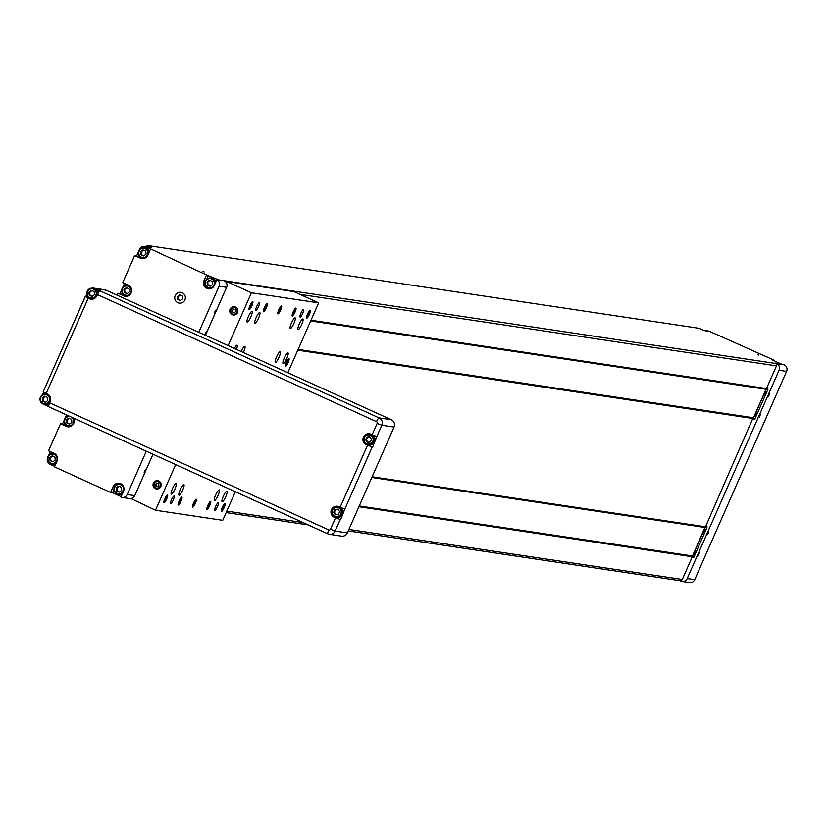 <?xml version="1.0" encoding="UTF-8"?>
<svg xmlns="http://www.w3.org/2000/svg" width="828" height="828" viewBox="0 0 828 828"><rect width="100%" height="100%" fill="white"/><g stroke="black" fill="none" stroke-linecap="round" stroke-linejoin="round"><path stroke-width="1.24" d="M370.147 437.08A2.691 2.629 -81.5 0 0 367.146 441.2A2.691 2.629 -81.5 0 0 368.605 442.224M338.176 509.572A2.691 2.629 -81.5 0 0 335.174 513.702A2.691 2.629 -81.5 0 0 336.634 514.716M367.922 442.297L366.266 439.947L367.508 437.112L369.981 436.842M338.01 509.334L335.537 509.603L334.284 512.439L333.622 512.346L334.874 509.51L337.896 509.179L339.666 511.683L338.414 514.53L335.392 514.85L333.622 512.346M335.951 514.788L334.284 512.439M92.508 290.845A2.691 2.629 -81.5 0 0 91.287 295.989A2.691 2.629 -81.5 0 0 92.405 296.217M45.819 396.684A2.691 2.629 -81.5 0 0 44.598 401.828A2.691 2.629 -81.5 0 0 45.726 402.056M365.593 439.854L367.373 442.359L370.395 442.028L371.637 439.192L369.868 436.687L366.845 437.008L365.593 439.854L366.266 439.947M367.508 437.112L366.845 437.008M335.537 509.603L334.874 509.51M91.898 290.566L89.6 292.274L89.9 295.358L92.177 296.393M45.219 396.405L42.921 398.113L43.222 401.197L45.488 402.232M364.475 437.629A4.657 4.554 -81.5 0 0 369.071 444.15A4.657 4.554 -81.5 0 0 372.321 436.78A4.657 4.554 -81.5 0 0 364.475 437.629M340.794 513.909A4.657 4.554 -81.5 0 0 336.199 507.388A4.657 4.554 -81.5 0 0 332.949 514.757A4.657 4.554 -81.5 0 0 340.794 513.909M88.938 292.17L89.238 295.254L92.001 296.517L94.475 294.696L94.175 291.601L91.401 290.349L88.938 292.17L89.6 292.274M89.9 295.358L89.238 295.254M42.259 398.009L42.559 401.094L45.323 402.356L47.786 400.535L47.486 397.44L44.722 396.188L42.259 398.009L42.921 398.113M43.222 401.197L42.559 401.094M364.041 437.401A5.289 5.175 -81.5 0 0 367.963 444.771A5.289 5.175 -81.5 0 0 373.863 440.31A5.289 5.175 -81.5 0 0 364.041 437.401M341.498 514.178A5.289 5.175 -81.5 0 0 337.565 506.798A5.289 5.175 -81.5 0 0 331.666 511.269A5.289 5.175 -81.5 0 0 341.498 514.178M93.585 289.179A4.657 4.554 -81.5 0 0 87.178 293.919A4.657 4.554 -81.5 0 0 94.361 297.19A4.657 4.554 -81.5 0 0 93.585 289.179M46.896 395.018A4.657 4.554 -81.5 0 0 40.489 399.758A4.657 4.554 -81.5 0 0 47.682 403.029A4.657 4.554 -81.5 0 0 46.896 395.018M368.574 444.833A5.289 5.175 -81.5 0 0 375.063 440.486A5.289 5.175 -81.5 0 0 370.126 434.431M336.592 517.324A5.289 5.175 -81.5 0 0 342.688 514.364A5.289 5.175 -81.5 0 0 338.155 506.933M93.968 288.62A5.289 5.175 -81.5 0 0 86.723 292.688A5.289 5.175 -81.5 0 0 96.793 294.923A5.289 5.175 -81.5 0 0 93.968 288.62M47.289 394.459A5.289 5.175 -81.5 0 0 40.044 398.527A5.289 5.175 -81.5 0 0 50.115 400.762A5.289 5.175 -81.5 0 0 47.289 394.459M370.137 433.903A5.817 5.692 -81.5 0 0 367.787 434.358M366.307 444.222A5.817 5.692 -81.5 0 0 367.601 445.04L372.548 447.296L367.601 445.04M372.145 434.741L377.154 423.387L381.811 425.24L376.802 436.594L370.965 434.203A5.817 5.692 -81.5 0 0 363.161 437.909A5.817 5.692 -81.5 0 0 366.276 444.843M338.166 506.405A5.817 5.692 -81.5 0 0 335.816 506.85M334.336 516.713A5.817 5.692 -81.5 0 0 335.63 517.531L340.577 519.787L335.63 517.531M372.114 447.224L344.831 509.085L338.994 506.695A5.817 5.692 -81.5 0 0 331.19 510.4A5.817 5.692 -81.5 0 0 334.305 517.334M376.802 436.594L372.548 447.296M344.831 509.085L340.577 519.787M98.18 293.05A5.289 5.175 -81.5 0 0 93.212 288.341M91.649 298.742A5.289 5.175 -81.5 0 0 93.678 298.877M340.132 519.715L335.123 531.079A5.558 5.434 98.5 0 1 329.358 534.319L341.602 536.151A5.558 5.434 -81.5 0 0 347.377 532.911L394.056 427.072A5.558 5.434 -81.5 0 0 391.344 419.744L106.108 290.183L95.272 288.558L100.012 290.856A4.233 0.859 114.5 0 0 97.425 294.582L96.886 295.793A5.817 5.692 -81.5 0 1 89.362 298.753L85.739 296.693L90.687 298.949A5.817 5.692 -81.5 0 0 91.504 299.25M48.51 394.645A5.289 5.175 -81.5 0 0 48.479 394.635A5.289 5.175 -81.5 0 0 46.534 394.18M44.971 404.581A5.289 5.175 -81.5 0 0 49.276 403.805M49.68 402.843L328.757 529.899A4.233 0.859 -65.5 0 0 327.888 533.884L329.358 534.319A5.558 5.434 98.5 0 1 327.94 533.894A4.233 0.859 -65.5 0 1 327.888 533.884L48.811 406.827A4.233 0.859 114.5 0 1 49.68 402.843L50.208 401.632A5.817 5.692 -81.5 0 0 47.372 393.952L43.201 391.841L85.191 296.631M85.253 296.714L43.201 391.841M95.272 288.558A5.558 5.434 -81.5 0 0 92.094 288.165M85.739 296.693L86.743 294.416M48.811 406.827A4.233 0.859 114.5 0 0 48.852 406.838L327.847 533.853M43.853 404.416A5.558 5.434 -81.5 0 0 44.112 404.54L48.666 406.62M42.466 394.79L43.636 392.161M93.854 288.134L104.69 289.759A5.558 5.434 98.5 0 1 106.108 290.183M283.859 370.809A5.558 5.434 -81.5 0 0 282.224 370.364M285.215 365.531A3.55 0.724 114.5 0 0 287.233 362.592A3.55 0.724 114.5 0 0 288.123 359.135M287.978 359.3A4.078 0.828 -65.5 0 1 288.548 358.803A4.078 0.828 -65.5 0 1 288.02 362.353A4.078 0.828 -65.5 0 1 285.412 366.224A4.078 0.828 -65.5 0 1 285.246 366.059A4.078 0.828 -65.5 0 1 285.236 365.314M285.277 366.514A4.388 0.89 114.5 0 0 287.865 362.871A4.388 0.89 114.5 0 0 288.91 358.534M247.23 322.082A5.868 1.19 -65.5 0 1 247.158 322.061A5.868 1.19 -65.5 0 1 248.503 316.224A5.868 1.19 -65.5 0 1 252.022 311.38A5.868 1.19 -65.5 0 1 250.749 317.062A5.868 1.19 -65.5 0 1 247.23 322.082M175.66 464.58L155.509 510.255L222.732 520.346L235.349 491.749M287.875 372.641L318.656 302.872L251.433 292.781L228.083 345.711M217.453 506.674A4.233 0.859 114.5 0 0 218.323 502.689A4.233 0.859 114.5 0 0 215.777 506.177A4.233 0.859 114.5 0 0 214.814 510.39A4.233 0.859 114.5 0 0 217.453 506.674M258.481 306.722A4.233 0.859 114.5 0 0 259.35 302.737A4.233 0.859 114.5 0 0 256.815 306.225A4.233 0.859 114.5 0 0 255.842 310.438A4.233 0.859 114.5 0 0 258.481 306.722M171.458 499.77A4.233 0.859 114.5 0 0 170.589 503.755A4.233 0.859 114.5 0 0 173.124 500.257A4.233 0.859 114.5 0 0 174.097 496.044A4.233 0.859 114.5 0 0 171.458 499.77M300.937 313.087A4.233 0.859 114.5 0 0 300.067 317.072A4.233 0.859 114.5 0 0 302.613 313.584A4.233 0.859 114.5 0 0 303.576 309.372A4.233 0.859 114.5 0 0 300.937 313.087M286.229 362.405A4.388 0.89 114.5 0 0 285.329 366.545A4.388 0.89 114.5 0 0 287.958 362.923A4.388 0.89 114.5 0 0 288.962 358.555A4.388 0.89 114.5 0 0 286.229 362.405M250.046 305.449A4.388 0.89 114.5 0 0 249.145 309.589A4.388 0.89 114.5 0 0 251.784 305.956A4.388 0.89 114.5 0 0 252.788 301.599A4.388 0.89 114.5 0 0 250.046 305.449M222.277 507.398A4.388 0.89 114.5 0 0 221.376 511.528A4.388 0.89 114.5 0 0 224.015 507.906A4.388 0.89 114.5 0 0 225.019 503.538A4.388 0.89 114.5 0 0 222.277 507.398M193.535 503.082A4.388 0.89 114.5 0 0 192.634 507.212A4.388 0.89 114.5 0 0 195.263 503.59A4.388 0.89 114.5 0 0 196.267 499.222A4.388 0.89 114.5 0 0 193.535 503.082M179.158 500.919A4.388 0.89 114.5 0 0 178.258 505.059A4.388 0.89 114.5 0 0 180.887 501.426A4.388 0.89 114.5 0 0 181.901 497.069A4.388 0.89 114.5 0 0 179.158 500.919M164.782 498.766A4.388 0.89 114.5 0 0 163.882 502.896A4.388 0.89 114.5 0 0 166.521 499.274A4.388 0.89 114.5 0 0 167.525 494.906A4.388 0.89 114.5 0 0 164.782 498.766M214.462 500.609A5.868 1.19 -65.5 0 1 214.4 500.588A5.868 1.19 -65.5 0 1 215.746 494.751A5.868 1.19 -65.5 0 1 219.265 489.897A5.868 1.19 -65.5 0 1 217.992 495.579A5.868 1.19 -65.5 0 1 214.462 500.609M222.204 501.768A5.868 1.19 -65.5 0 1 222.142 501.747A5.868 1.19 -65.5 0 1 223.488 495.91A5.868 1.19 -65.5 0 1 227.007 491.056A5.868 1.19 -65.5 0 1 225.733 496.738A5.868 1.19 -65.5 0 1 222.204 501.768M298.09 329.72A5.868 1.19 -65.5 0 1 298.018 329.699A5.868 1.19 -65.5 0 1 299.363 323.862A5.868 1.19 -65.5 0 1 302.882 319.008A5.868 1.19 -65.5 0 1 301.609 324.69A5.868 1.19 -65.5 0 1 298.09 329.72M275.424 362.385A5.868 1.19 -65.5 0 1 275.362 362.364A5.868 1.19 -65.5 0 1 276.707 356.526A5.868 1.19 -65.5 0 1 280.226 351.683A5.868 1.19 -65.5 0 1 278.953 357.365A5.868 1.19 -65.5 0 1 275.424 362.385M283.166 363.544A5.868 1.19 -65.5 0 1 283.104 363.533A5.868 1.19 -65.5 0 1 284.449 357.686A5.868 1.19 -65.5 0 1 287.968 352.842A5.868 1.19 -65.5 0 1 286.695 358.524A5.868 1.19 -65.5 0 1 283.166 363.544M290.349 328.561A5.868 1.19 -65.5 0 1 290.276 328.54A5.868 1.19 -65.5 0 1 291.622 322.692A5.868 1.19 -65.5 0 1 295.151 317.849A5.868 1.19 -65.5 0 1 293.868 323.531A5.868 1.19 -65.5 0 1 290.349 328.561M171.344 494.13A5.868 1.19 -65.5 0 1 171.282 494.109A5.868 1.19 -65.5 0 1 172.628 488.272A5.868 1.19 -65.5 0 1 176.147 483.428A5.868 1.19 -65.5 0 1 174.874 489.11A5.868 1.19 -65.5 0 1 171.344 494.13M179.086 495.299A5.868 1.19 -65.5 0 1 179.014 495.279A5.868 1.19 -65.5 0 1 180.359 489.431A5.868 1.19 -65.5 0 1 183.888 484.587A5.868 1.19 -65.5 0 1 182.605 490.269A5.868 1.19 -65.5 0 1 179.086 495.299M254.972 323.251A5.868 1.19 -65.5 0 1 254.9 323.231A5.868 1.19 -65.5 0 1 256.245 317.383A5.868 1.19 -65.5 0 1 259.764 312.539A5.868 1.19 -65.5 0 1 258.491 318.221A5.868 1.19 -65.5 0 1 254.972 323.251M234.324 348.557A5.868 1.19 -65.5 0 1 237.108 345.204A5.868 1.19 -65.5 0 1 236.404 349.509M241.134 351.652A5.868 1.19 -65.5 0 1 244.85 346.363A5.868 1.19 -65.5 0 1 243.297 352.645M207.911 505.235A4.388 0.89 114.5 0 0 207.01 509.375A4.388 0.89 114.5 0 0 209.639 505.742A4.388 0.89 114.5 0 0 210.643 501.375A4.388 0.89 114.5 0 0 207.911 505.235M264.422 307.612A4.388 0.89 114.5 0 0 263.521 311.742A4.388 0.89 114.5 0 0 266.15 308.119A4.388 0.89 114.5 0 0 267.154 303.752A4.388 0.89 114.5 0 0 264.422 307.612M278.798 309.765A4.388 0.89 114.5 0 0 277.897 313.905A4.388 0.89 114.5 0 0 280.526 310.272A4.388 0.89 114.5 0 0 281.53 305.905A4.388 0.89 114.5 0 0 278.798 309.765M293.164 311.928A4.388 0.89 114.5 0 0 292.263 316.058A4.388 0.89 114.5 0 0 294.903 312.435A4.388 0.89 114.5 0 0 295.906 308.068A4.388 0.89 114.5 0 0 293.164 311.928M307.54 314.081A4.388 0.89 114.5 0 0 306.639 318.221A4.388 0.89 114.5 0 0 309.268 314.588A4.388 0.89 114.5 0 0 310.283 310.221A4.388 0.89 114.5 0 0 307.54 314.081M318.656 302.872L293.899 291.601L226.675 281.51L226.241 282.503M251.433 292.781L226.675 281.51M306.598 318.19A4.388 0.89 114.5 0 0 309.175 314.547A4.388 0.89 114.5 0 0 310.231 310.21M309.289 310.966A4.078 0.828 -65.5 0 1 309.858 310.479A4.078 0.828 -65.5 0 1 309.341 314.019A4.078 0.828 -65.5 0 1 306.722 317.9A4.078 0.828 -65.5 0 1 306.557 317.735A4.078 0.828 -65.5 0 1 306.557 316.979M306.526 317.196A3.55 0.724 114.5 0 0 308.554 314.257A3.55 0.724 114.5 0 0 309.434 310.81M295.855 308.047A4.388 0.89 -65.5 0 1 294.809 312.394A4.388 0.89 -65.5 0 1 292.222 316.027M294.923 308.813A4.078 0.828 -65.5 0 1 295.482 308.316A4.078 0.828 -65.5 0 1 294.965 311.866A4.078 0.828 -65.5 0 1 292.346 315.737A4.078 0.828 -65.5 0 1 292.18 315.571A4.078 0.828 -65.5 0 1 292.18 314.826M292.149 315.044A3.55 0.724 114.5 0 0 294.178 312.104A3.55 0.724 114.5 0 0 295.068 308.647M281.479 305.894A4.388 0.89 -65.5 0 1 280.433 310.231A4.388 0.89 -65.5 0 1 277.846 313.874M280.547 306.65A4.078 0.828 -65.5 0 1 281.116 306.163A4.078 0.828 -65.5 0 1 280.589 309.703A4.078 0.828 -65.5 0 1 277.98 313.584A4.078 0.828 -65.5 0 1 277.815 313.419A4.078 0.828 -65.5 0 1 277.804 312.673M277.784 312.88A3.55 0.724 114.5 0 0 279.802 309.951A3.55 0.724 114.5 0 0 280.692 306.495M267.113 303.741A4.388 0.89 -65.5 0 1 266.057 308.078A4.388 0.89 -65.5 0 1 263.48 311.711M266.171 304.497A4.078 0.828 -65.5 0 1 266.74 304.011A4.078 0.828 -65.5 0 1 266.223 307.55A4.078 0.828 -65.5 0 1 263.604 311.421A4.078 0.828 -65.5 0 1 263.439 311.256A4.078 0.828 -65.5 0 1 263.439 310.51M263.407 310.728A3.55 0.724 114.5 0 0 265.426 307.788A3.55 0.724 114.5 0 0 266.316 304.331M206.959 509.344A4.388 0.89 114.5 0 0 209.546 505.701A4.388 0.89 114.5 0 0 210.591 501.364M209.66 502.12A4.078 0.828 -65.5 0 1 210.229 501.633A4.078 0.828 -65.5 0 1 209.701 505.183A4.078 0.828 -65.5 0 1 207.093 509.054A4.078 0.828 -65.5 0 1 206.928 508.889A4.078 0.828 -65.5 0 1 206.917 508.144M206.897 508.351A3.55 0.724 114.5 0 0 208.915 505.422A3.55 0.724 114.5 0 0 209.805 501.965M163.84 502.875A4.388 0.89 114.5 0 0 166.428 499.232A4.388 0.89 114.5 0 0 167.473 494.896M166.542 495.651A4.078 0.828 -65.5 0 1 167.101 495.165A4.078 0.828 -65.5 0 1 166.583 498.704A4.078 0.828 -65.5 0 1 163.965 502.586A4.078 0.828 -65.5 0 1 163.799 502.42A4.078 0.828 -65.5 0 1 163.799 501.664M163.768 501.882A3.55 0.724 114.5 0 0 165.797 498.942A3.55 0.724 114.5 0 0 166.687 495.486M181.849 497.048A4.388 0.89 -65.5 0 1 180.794 501.385A4.388 0.89 -65.5 0 1 178.217 505.028M180.908 497.814A4.078 0.828 -65.5 0 1 181.477 497.317A4.078 0.828 -65.5 0 1 180.959 500.868A4.078 0.828 -65.5 0 1 178.341 504.738A4.078 0.828 -65.5 0 1 178.175 504.573A4.078 0.828 -65.5 0 1 178.175 503.828M178.144 504.045A3.55 0.724 114.5 0 0 180.173 501.106A3.55 0.724 114.5 0 0 181.053 497.649M196.226 499.212A4.388 0.89 -65.5 0 1 195.17 503.548A4.388 0.89 -65.5 0 1 192.593 507.191M195.284 499.967A4.078 0.828 -65.5 0 1 195.853 499.481A4.078 0.828 -65.5 0 1 195.325 503.02A4.078 0.828 -65.5 0 1 192.717 506.902A4.078 0.828 -65.5 0 1 192.551 506.736A4.078 0.828 -65.5 0 1 192.551 505.98M192.52 506.198A3.55 0.724 114.5 0 0 194.539 503.258A3.55 0.724 114.5 0 0 195.429 499.801M221.335 511.497A4.388 0.89 114.5 0 0 223.922 507.864A4.388 0.89 114.5 0 0 224.968 503.517M224.036 504.283A4.078 0.828 -65.5 0 1 224.595 503.797A4.078 0.828 -65.5 0 1 224.077 507.336A4.078 0.828 -65.5 0 1 221.459 511.207A4.078 0.828 -65.5 0 1 221.293 511.042A4.078 0.828 -65.5 0 1 221.293 510.296M221.262 510.514A3.55 0.724 114.5 0 0 223.291 507.574A3.55 0.724 114.5 0 0 224.181 504.117M252.737 301.578A4.388 0.89 -65.5 0 1 251.681 305.915A4.388 0.89 -65.5 0 1 249.104 309.558M251.795 302.344A4.078 0.828 -65.5 0 1 252.364 301.847A4.078 0.828 -65.5 0 1 251.847 305.397A4.078 0.828 -65.5 0 1 249.228 309.268A4.078 0.828 -65.5 0 1 249.062 309.103A4.078 0.828 -65.5 0 1 249.062 308.358M249.031 308.575A3.55 0.724 114.5 0 0 251.06 305.635A3.55 0.724 114.5 0 0 251.94 302.179M155.509 510.255L130.948 498.559M237.553 312.57A4.181 4.088 -81.5 0 0 234.448 306.743A4.181 4.088 -81.5 0 0 229.78 310.272A4.181 4.088 -81.5 0 0 237.553 312.57M160.808 486.553A4.181 4.088 -81.5 0 0 157.713 480.726A4.181 4.088 -81.5 0 0 153.045 484.256A4.181 4.088 -81.5 0 0 160.808 486.553M158.231 480.84A4.181 4.088 -81.5 0 0 156.026 481.461M155.074 487.795A4.181 4.088 -81.5 0 0 157.009 489.037M158.748 488.665A3.705 3.622 98.5 0 1 157.206 488.603M158.303 481.316A3.705 3.622 98.5 0 1 159.794 481.71M160.653 486.398A3.705 3.622 98.5 0 1 153.77 484.359A3.705 3.622 98.5 0 1 157.9 481.234A3.705 3.622 98.5 0 1 160.653 486.398M160.187 486.212A3.281 3.208 98.5 0 1 154.66 486.812A3.281 3.208 98.5 0 1 156.947 481.627A3.281 3.208 98.5 0 1 160.187 486.212M158.717 483.811L157.092 483.066L155.633 484.142L155.809 485.964L157.444 486.709L158.904 485.632L158.717 483.811M157.413 483.21L155.633 484.142M156.078 484.204L156.254 486.026L157.558 486.626M234.966 306.857A4.181 4.088 -81.5 0 0 232.761 307.488M231.809 313.812A4.181 4.088 -81.5 0 0 233.744 315.054M235.483 314.681A3.705 3.622 98.5 0 1 233.941 314.619M235.038 307.333A3.705 3.622 98.5 0 1 236.529 307.726M237.388 312.415A3.705 3.622 98.5 0 1 230.505 310.376A3.705 3.622 98.5 0 1 234.634 307.25A3.705 3.622 98.5 0 1 237.388 312.415M236.922 312.239A3.281 3.208 98.5 0 1 231.395 312.829A3.281 3.208 98.5 0 1 233.682 307.643A3.281 3.208 98.5 0 1 236.922 312.239M235.452 309.827L233.827 309.082L232.368 310.158L232.544 311.98L234.179 312.725L235.638 311.649L235.452 309.827M234.148 309.237L232.368 310.158M232.813 310.231L232.989 312.052L234.293 312.642M359.259 505.97L692.508 555.981L704.928 527.436L371.844 477.445M705.073 527.498L371.824 477.487M126.901 287.844L124.645 289.51L124.935 292.553L127.16 293.567M69.345 418.326L67.089 420.003L67.389 423.036L69.614 424.05M126.405 287.616L123.983 289.417L124.272 292.45L126.994 293.692L129.427 291.891L129.127 288.858L126.405 287.616M124.645 289.51L123.983 289.417M124.935 292.553L124.272 292.45M69.448 424.174L71.87 422.373L71.581 419.341L68.859 418.099L66.426 419.899L66.726 422.932L69.448 424.174M67.089 420.003L66.426 419.899M67.389 423.036L66.726 422.932M52.723 456.021L50.467 457.698L50.756 460.73L52.992 461.745M119.191 486.284L116.934 487.961L117.234 490.994L119.46 492.008M143.523 250.149L141.267 251.815L141.567 254.848L143.793 255.862M130.845 292.543A4.657 4.554 98.5 0 1 122.999 293.391A4.657 4.554 98.5 0 1 126.249 286.022A4.657 4.554 98.5 0 1 130.845 292.543M71.601 417.209A4.657 4.554 98.5 0 1 73.092 423.429A4.657 4.554 98.5 0 1 67.078 425.292A4.657 4.554 98.5 0 1 70.401 416.66M210.001 280.402L207.735 282.079L208.035 285.111L210.26 286.126M177.865 302.706A5.444 5.32 98.5 0 1 175.07 295.865A5.444 5.32 98.5 0 1 181.58 292.512A5.444 5.32 -81.5 0 0 177.854 302.706A5.444 5.32 -81.5 0 0 179.976 303.172A5.444 5.32 98.5 0 1 177.865 302.706A5.444 5.32 -81.5 0 0 185.306 298.525A5.444 5.32 -81.5 0 0 175.06 295.855A5.444 5.32 -81.5 0 0 177.854 302.706M52.816 461.869L55.248 460.078L54.948 457.035L52.226 455.804L49.804 457.594L50.094 460.627L52.816 461.869M50.467 457.698L49.804 457.594M50.756 460.73L50.094 460.627M119.294 492.132L121.716 490.331L121.416 487.299L118.704 486.057L116.272 487.858L116.572 490.89L119.294 492.132M116.934 487.961L116.272 487.858M117.234 490.994L116.572 490.89M180.297 295.079L178.165 296.652L178.444 299.55L180.514 300.492M143.027 249.921L140.605 251.712L140.905 254.755L143.617 255.997L146.049 254.196L145.749 251.163L143.027 249.921M141.267 251.815L140.605 251.712M141.567 254.848L140.905 254.755M129.251 295.327A5.289 5.175 98.5 0 1 121.716 289.904A5.289 5.175 98.5 0 1 130.513 286.933M71.705 425.82A5.289 5.175 98.5 0 1 64.563 419.009A5.289 5.175 98.5 0 1 68.745 415.904M209.505 280.185L207.072 281.975L207.373 285.018L210.095 286.25L212.517 284.459L212.227 281.416L209.505 280.185M207.735 282.079L207.072 281.975M208.035 285.111L207.373 285.018M48.376 456.942A4.657 4.554 98.5 0 1 56.221 456.093A4.657 4.554 98.5 0 1 52.971 463.463A4.657 4.554 98.5 0 1 48.376 456.942M114.844 487.206A4.657 4.554 98.5 0 1 122.689 486.357A4.657 4.554 98.5 0 1 119.439 493.726A4.657 4.554 98.5 0 1 114.844 487.206M144.952 470.439L144.424 471.536M145.314 470.594L144.817 471.712M205.913 332.214L205.385 333.311M206.275 332.38L205.779 333.498M215.301 310.945L214.773 312.052M215.653 311.111L215.166 312.228M182.367 296.02L179.769 294.84L177.461 296.548L177.741 299.446L180.328 300.626L182.646 298.908L182.367 296.02M178.165 296.652L177.461 296.548M178.444 299.55L177.741 299.446M147.477 254.848A4.657 4.554 98.5 0 1 139.632 255.697A4.657 4.554 98.5 0 1 142.882 248.328A4.657 4.554 98.5 0 1 147.477 254.848M127.626 296.124A5.289 5.175 98.5 0 1 126.653 295.958M128.205 285.567A5.289 5.175 98.5 0 1 129.199 285.691M70.08 426.617A5.289 5.175 98.5 0 1 69.097 426.441M213.945 285.111A4.657 4.554 98.5 0 1 206.1 285.96A4.657 4.554 98.5 0 1 209.349 278.591A4.657 4.554 98.5 0 1 213.945 285.111M769.45 394.231L768.487 395.867L769.088 394.066M760.073 415.49L759.11 417.136L759.711 415.335M708.489 532.445L707.526 534.091L708.126 532.29M699.111 553.715L698.149 555.35L698.749 553.549M56.47 462.397A5.289 5.175 98.5 0 1 47.941 456.704A5.289 5.175 98.5 0 1 56.335 455.11M122.937 492.66A5.289 5.175 98.5 0 1 114.409 486.967A5.289 5.175 98.5 0 1 122.813 485.374M145.531 469.569L144.3 472.622L145.531 469.569M206.493 331.345L205.261 334.398L206.493 331.345M215.87 310.086L214.638 313.139L215.87 310.086M145.883 257.632A5.289 5.175 98.5 0 1 138.348 252.209A5.289 5.175 98.5 0 1 144.248 247.748A5.289 5.175 98.5 0 1 148.605 253.503M121.768 289.655L120.029 293.588L125.68 296.165A5.817 5.692 -81.5 0 0 126.177 296.362M124.49 283.466L122.71 287.502M64.211 420.138L62.473 424.081L68.134 426.658A5.817 5.692 -81.5 0 0 68.631 426.855M66.53 414.89L65.153 417.995M212.351 287.896A5.289 5.175 98.5 0 1 204.816 282.472A5.289 5.175 98.5 0 1 210.716 278.001A5.289 5.175 98.5 0 1 215.073 283.766M768.291 396.312L769.75 393.362L768.291 396.312M758.914 417.571L760.373 414.621L758.914 417.571M707.329 534.526L708.789 531.576L707.329 534.526M697.952 555.795L699.412 552.845L697.952 555.795M206.503 274.958L218.633 279.874A5.03 4.916 -81.5 0 1 218.861 279.988L216.874 279.688L214.317 285.484A5.817 5.692 -81.5 0 1 208.273 288.868A5.817 5.692 -81.5 0 1 203.947 280.754L206.503 274.958L146.028 246.816A5.03 4.916 98.5 0 0 139.528 249.373L139.332 249.808M138.39 251.95L136.651 255.893L142.312 258.471A5.817 5.692 -81.5 0 0 142.809 258.667M120.029 293.588L118.031 293.288L123.693 295.865A5.817 5.692 -81.5 0 0 131.497 292.17A5.817 5.692 -81.5 0 0 128.381 285.236L122.72 282.659L134.664 255.593L136.651 255.893M118.031 293.288L117.183 295.223M146.318 451.219L127.222 494.502A5.03 4.916 -81.5 0 1 120.96 497.152L123.517 491.356A5.817 5.692 -81.5 0 0 119.191 483.241A5.817 5.692 -81.5 0 0 113.146 486.636L110.59 492.432L54.482 466.899L57.049 461.092A5.817 5.692 -81.5 0 0 54.203 453.423L48.552 450.846L60.485 423.781L62.473 424.081M48.531 455.69L50.311 451.643M55.797 463.918A5.289 5.175 98.5 0 1 52.474 464.135M54.037 453.744A5.289 5.175 98.5 0 1 55.021 453.879M122.275 494.181A5.289 5.175 98.5 0 1 118.942 494.399M120.505 484.007A5.289 5.175 98.5 0 1 121.488 484.132M144.3 472.622L145.614 469.724M206.534 331.314L205.085 334.491L206.576 331.459M214.638 313.139L215.953 310.2M60.485 423.781L66.136 426.358A5.817 5.692 -81.5 0 0 73.361 418.005M120.174 483.48A5.817 5.692 -81.5 0 0 118.166 483.925M134.664 255.593L140.315 258.17A5.817 5.692 -81.5 0 0 147.85 255.221L150.406 249.414M144.838 247.872A5.289 5.175 98.5 0 1 149.537 251.381M144.258 258.429A5.289 5.175 98.5 0 1 143.275 258.264M211.306 278.136A5.289 5.175 98.5 0 1 216.015 281.644M210.726 288.693A5.289 5.175 98.5 0 1 209.743 288.527M207.486 287.916A5.817 5.692 -81.5 0 0 209.277 288.931M144.755 246.444L150.282 247.272A5.03 4.916 98.5 0 1 151.565 247.644L146.028 246.816M146.059 246.641L146.608 245.398L151.565 247.644M146.608 245.398L699.08 328.312L704.028 330.569L709.555 331.397A5.03 4.916 -81.5 0 0 708.282 331.014L703.417 330.289M759.038 417.529L760.373 414.58M698.097 555.733L699.412 552.804M54.71 466.392L50.115 464.301A5.03 4.916 98.5 0 1 47.579 457.853M110.59 492.432L112.577 492.732L113.974 489.576M121.178 496.655L112.577 492.732M145.573 469.528L144.124 472.705M215.911 310.045L214.462 313.222M198.741 332.359L219.099 286.198A5.03 4.916 -81.5 0 0 216.874 279.688M208.501 275.258L206.834 279.026M202.746 271.367L204.226 271.946L202.746 271.367M755.54 415.201L756.223 413.338L757.548 412.81L755.892 416.65M766.966 391.53L765.269 395.391M764.917 393.931L765.693 392.234M706.005 529.754L704.307 533.605M694.578 553.414L695.261 551.562L696.586 551.034L694.93 554.874M703.955 532.156L704.731 530.448M218.633 279.874L782.16 364.444L772.017 359.838L774.014 360.139L773.787 360.635M709.555 331.397L774.014 360.139M757.423 354.622L758.903 355.202L757.423 354.622M782.16 364.444A5.03 4.916 98.5 0 1 782.388 364.558L784.375 364.858A5.03 4.916 98.5 0 1 786.6 371.379L694.733 579.672A5.03 4.916 98.5 0 1 689.507 582.601L681.993 581.473A5.03 4.916 -81.5 0 0 687.209 578.544L694.733 579.672M769.347 394.811L769.709 393.165L768.26 396.343L769.347 394.811M760.321 414.435L758.883 417.612M708.385 533.025L708.747 531.39L707.298 534.567L708.385 533.025M699.36 552.649L697.921 555.826M681.993 581.473A5.03 4.916 -81.5 0 1 680.709 581.101L679.788 580.676M127.222 494.502L134.747 495.63A5.03 4.916 98.5 0 1 129.52 498.559L122.006 497.431M134.747 495.63L152.994 454.251M205.416 335.392L226.613 287.326L219.099 286.198M224.16 280.702A5.03 4.916 98.5 0 1 226.613 287.326M753.356 418.316A0.838 0.818 -81.5 0 0 753.987 419.486A0.838 0.818 -81.5 0 0 754.857 418.999L767.856 389.512A0.838 0.818 -81.5 0 0 767.235 388.342A0.838 0.818 -81.5 0 0 766.366 388.829L753.356 418.316L755.043 418.564M692.394 556.53A0.838 0.818 -81.5 0 0 693.026 557.699A0.838 0.818 -81.5 0 0 693.895 557.213L706.895 527.736A0.838 0.818 -81.5 0 0 706.274 526.567A0.838 0.818 -81.5 0 0 705.404 527.053L692.394 556.53L694.081 556.789M704.918 527.436A0.538 0.528 -81.5 0 0 704.907 527.053L704.98 526.732M372.134 476.773L705.497 526.805L753.025 417.933A0.538 0.528 -81.5 0 0 753.294 417.736M297.78 350.192L753.252 418.554M310.686 320.943L766.045 389.284L753.48 417.767L298.121 349.426M310.852 320.55L766.045 389.284M775.453 363.078A2.111 2.07 98.5 0 1 776.478 365.872L766.469 388.591L310.997 320.229M786.6 371.379L779.086 370.251A5.03 4.916 -81.5 0 0 776.633 363.616M779.086 370.251L687.209 578.544M348.899 529.454L682.272 579.486A2.111 2.07 98.5 0 1 680.067 580.718L348.257 530.924M682.272 579.486L692.291 556.768L358.917 506.736M692.291 556.768L692.094 556.168L359.155 506.198M340.173 507.233L367.456 445.371M328.757 529.899A1.325 1.294 -81.5 0 0 330.476 529.227L335.485 517.873M330.476 529.227L335.123 531.079L347.377 532.911M377.154 423.387A1.325 1.294 -81.5 0 0 376.502 421.638A4.233 0.859 -65.5 0 1 379.1 417.912A5.558 5.434 98.5 0 1 381.811 425.24L394.056 427.072M89.362 298.753L90.687 298.949M376.502 421.638L97.425 294.582M88.182 298.215L46.192 393.414M100.012 290.856L379.1 417.912L391.344 419.744M66.136 426.358L68.134 426.658M123.693 295.865L125.68 296.165M113.146 486.636L114.471 486.833M140.315 258.17L142.312 258.471M203.947 280.754L205.282 280.961M767.929 389.067L766.366 388.829M706.967 527.291L705.404 527.053M372 477.083L704.907 527.053M297.811 350.12L753.004 418.44M753.025 417.933L298.018 349.644M776.478 365.872L299.953 294.354M226.8 511.124L303.038 522.571M692.042 556.664L358.948 506.664M370.737 434.493L369.536 434.307M369.164 444.957L367.963 444.771M338.755 506.984L337.565 506.798M337.193 517.448L335.992 517.262M93.812 288.403L92.622 288.216M92.25 298.867L91.049 298.68M47.134 394.242L45.944 394.056M45.561 404.706L44.37 404.519M156.802 488.561L157.599 488.686M157.9 481.234L158.697 481.358M233.537 314.578L234.334 314.702M234.634 307.25L235.431 307.374M126.053 295.906L127.243 296.082M127.615 285.443L128.816 285.619M68.496 426.389L69.687 426.565M51.874 464.084L53.064 464.27M53.437 453.62L54.638 453.806M118.342 494.347L119.532 494.523M119.915 483.883L121.105 484.059M142.675 258.212L143.865 258.388M144.248 247.748L145.438 247.924M209.142 288.465L210.343 288.651M210.716 278.001L211.906 278.187M755.364 415.232L755.829 416.577M764.741 393.962L765.217 395.318M765.6 392.079L766.925 391.551M703.779 532.187L704.255 533.532M704.638 530.293L705.963 529.765M694.402 553.446L694.868 554.801M308.171 524.9L226.158 512.594"/></g></svg>
